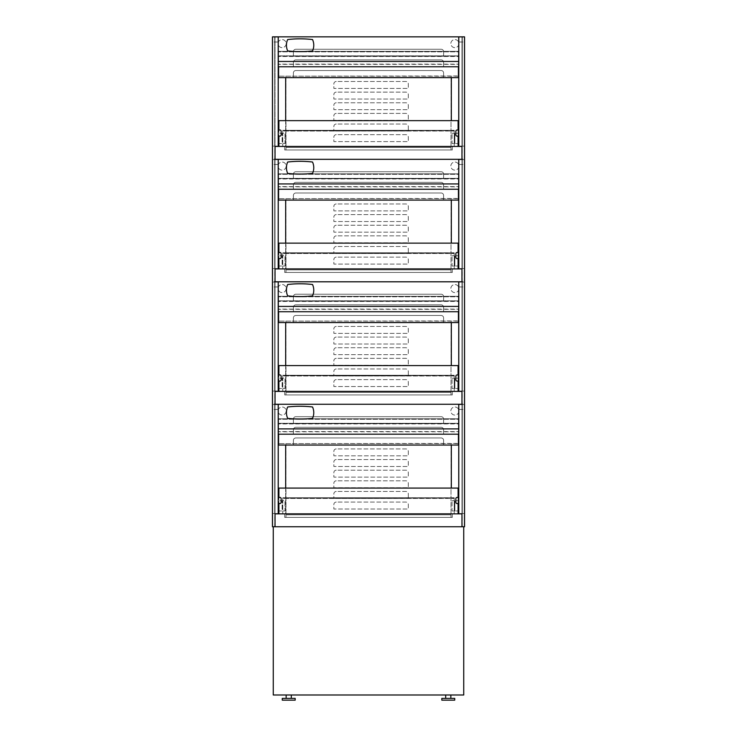 <?xml version="1.0" encoding="UTF-8"?>
<svg xmlns="http://www.w3.org/2000/svg" width="737" height="737" viewBox="0 0 737 737"><rect width="100%" height="100%" fill="white"/><g stroke="black" fill="none" stroke-linecap="round" stroke-linejoin="round"><path stroke-width="0.55" stroke-dasharray="3.69 2.76" d="M295.823 70.531A2.414 2.414 0 0 0 293.4 72.945L293.4 77.459L443.6 77.459L443.6 72.945A2.414 2.414 0 0 0 441.177 70.531L295.823 70.531A2.414 2.414 0 0 0 293.4 72.945L293.4 77.459L443.6 77.459L443.6 72.945A2.414 2.414 0 0 0 441.177 70.531L295.823 70.531M295.823 59.89A2.414 2.414 0 0 0 293.4 62.313L293.4 66.827L443.6 66.827L443.6 62.313A2.414 2.414 0 0 0 441.177 59.89L295.823 59.89A2.414 2.414 0 0 0 293.4 62.313L293.4 66.827L443.6 66.827L443.6 62.313A2.414 2.414 0 0 0 441.177 59.89L295.823 59.89M295.823 49.259A2.414 2.414 0 0 0 293.4 51.673L293.4 56.187L443.6 56.187L443.6 51.673A2.414 2.414 0 0 0 441.177 49.259L295.823 49.259A2.414 2.414 0 0 0 293.4 51.673L293.4 56.187L443.6 56.187L443.6 51.673A2.414 2.414 0 0 0 441.177 49.259L295.823 49.259M336.265 81.485A2.414 2.414 0 0 0 333.852 83.907L333.852 88.422L408.307 88.422L408.307 83.907A2.414 2.414 0 0 0 405.884 81.485L336.265 81.485A2.414 2.414 0 0 0 333.852 83.907L333.852 88.422L408.307 88.422L408.307 83.907A2.414 2.414 0 0 0 405.884 81.485L336.265 81.485M336.265 92.125A2.414 2.414 0 0 0 333.852 94.539L333.852 99.053L408.307 99.053L408.307 94.539A2.414 2.414 0 0 0 405.884 92.125L336.265 92.125A2.414 2.414 0 0 0 333.852 94.539L333.852 99.053L408.307 99.053L408.307 94.539A2.414 2.414 0 0 0 405.884 92.125L336.265 92.125M336.265 102.765A2.414 2.414 0 0 0 333.852 105.179L333.852 109.693L408.307 109.693L408.307 105.179A2.414 2.414 0 0 0 405.884 102.765L336.265 102.765A2.414 2.414 0 0 0 333.852 105.179L333.852 109.693L408.307 109.693L408.307 105.179A2.414 2.414 0 0 0 405.884 102.765L336.265 102.765M336.265 113.397A2.414 2.414 0 0 0 333.852 115.81L333.852 120.324L408.307 120.324L408.307 115.81A2.414 2.414 0 0 0 405.884 113.397L336.265 113.397A2.414 2.414 0 0 0 333.852 115.81L333.852 120.324L408.307 120.324L408.307 115.81A2.414 2.414 0 0 0 405.884 113.397L336.265 113.397M336.265 124.037A2.414 2.414 0 0 0 333.852 126.451L333.852 130.965L408.307 130.965L408.307 126.451A2.414 2.414 0 0 0 405.884 124.037L336.265 124.037A2.414 2.414 0 0 0 333.852 126.451L333.852 130.965L408.307 130.965L408.307 126.451A2.414 2.414 0 0 0 405.884 124.037L336.265 124.037M336.265 134.668A2.414 2.414 0 0 0 333.852 137.082L333.852 141.596L408.307 141.596L408.307 137.082A2.414 2.414 0 0 0 405.884 134.668L336.265 134.668A2.414 2.414 0 0 0 333.852 137.082L333.852 141.596L408.307 141.596L408.307 137.082A2.414 2.414 0 0 0 405.884 134.668L336.265 134.668M284.703 146.433L452.297 146.433L452.297 149.98L284.703 149.98L452.297 149.98L452.297 146.433L284.703 146.433L284.703 149.98L284.703 146.433M458.746 61.457L458.746 51.35L278.254 51.35L278.254 76.169L278.254 51.35L458.746 51.35L458.746 36.85L464.55 36.85L464.55 526.752L461.97 526.752L461.97 36.85L461.97 146.433L275.03 146.433L278.254 146.433L278.254 36.85L272.45 36.85L272.45 526.752L275.03 526.752L275.03 36.85L275.03 526.752L461.97 526.752L461.97 36.85L275.03 36.85L275.03 146.433L275.03 36.85L461.97 36.85L461.97 146.433L458.746 146.433L458.746 36.85L278.254 36.85L278.254 61.457M458.746 183.937L458.746 173.831L278.254 173.831L278.254 198.649L278.254 173.831L458.746 173.831L458.746 159.321L461.97 159.321L461.97 268.913L275.03 268.913L278.254 268.913L278.254 159.321L275.03 159.321L275.03 268.913L275.03 159.321L461.97 159.321L461.97 268.913L458.746 268.913L458.746 159.321L278.254 159.321L278.254 183.937M295.823 193.002A2.414 2.414 0 0 0 293.4 195.425L293.4 199.939L443.6 199.939L443.6 195.425A2.414 2.414 0 0 0 441.177 193.002L295.823 193.002A2.414 2.414 0 0 0 293.4 195.425L293.4 199.939L443.6 199.939L443.6 195.425A2.414 2.414 0 0 0 441.177 193.002L295.823 193.002M295.823 182.371A2.414 2.414 0 0 0 293.4 184.784L293.4 189.298L443.6 189.298L443.6 184.784A2.414 2.414 0 0 0 441.177 182.371L295.823 182.371A2.414 2.414 0 0 0 293.4 184.784L293.4 189.298L443.6 189.298L443.6 184.784A2.414 2.414 0 0 0 441.177 182.371L295.823 182.371M295.823 171.73A2.414 2.414 0 0 0 293.4 174.153L293.4 178.667L443.6 178.667L443.6 174.153A2.414 2.414 0 0 0 441.177 171.73L295.823 171.73A2.414 2.414 0 0 0 293.4 174.153L293.4 178.667L443.6 178.667L443.6 174.153A2.414 2.414 0 0 0 441.177 171.73L295.823 171.73M336.265 203.965A2.414 2.414 0 0 0 333.852 206.378L333.852 210.893L408.307 210.893L408.307 206.378A2.414 2.414 0 0 0 405.884 203.965L336.265 203.965A2.414 2.414 0 0 0 333.852 206.378L333.852 210.893L408.307 210.893L408.307 206.378A2.414 2.414 0 0 0 405.884 203.965L336.265 203.965M336.265 214.596A2.414 2.414 0 0 0 333.852 217.019L333.852 221.533L408.307 221.533L408.307 217.019A2.414 2.414 0 0 0 405.884 214.596L336.265 214.596A2.414 2.414 0 0 0 333.852 217.019L333.852 221.533L408.307 221.533L408.307 217.019A2.414 2.414 0 0 0 405.884 214.596L336.265 214.596M336.265 225.236A2.414 2.414 0 0 0 333.852 227.65L333.852 232.164L408.307 232.164L408.307 227.65A2.414 2.414 0 0 0 405.884 225.236L336.265 225.236A2.414 2.414 0 0 0 333.852 227.65L333.852 232.164L408.307 232.164L408.307 227.65A2.414 2.414 0 0 0 405.884 225.236L336.265 225.236M336.265 235.868A2.414 2.414 0 0 0 333.852 238.291L333.852 242.805L408.307 242.805L408.307 238.291A2.414 2.414 0 0 0 405.884 235.868L336.265 235.868A2.414 2.414 0 0 0 333.852 238.291L333.852 242.805L408.307 242.805L408.307 238.291A2.414 2.414 0 0 0 405.884 235.868L336.265 235.868M336.265 246.508A2.414 2.414 0 0 0 333.852 248.922L333.852 253.436L408.307 253.436L408.307 248.922A2.414 2.414 0 0 0 405.884 246.508L336.265 246.508A2.414 2.414 0 0 0 333.852 248.922L333.852 253.436L408.307 253.436L408.307 248.922A2.414 2.414 0 0 0 405.884 246.508L336.265 246.508M336.265 257.149A2.414 2.414 0 0 0 333.852 259.562L333.852 264.076L408.307 264.076L408.307 259.562A2.414 2.414 0 0 0 405.884 257.149L336.265 257.149A2.414 2.414 0 0 0 333.852 259.562L333.852 264.076L408.307 264.076L408.307 259.562A2.414 2.414 0 0 0 405.884 257.149L336.265 257.149M284.703 268.913L452.297 268.913L452.297 272.45L284.703 272.45L452.297 272.45L452.297 268.913L284.703 268.913L284.703 272.45L284.703 268.913M458.746 306.408L458.746 296.302L278.254 296.302L278.254 321.12L278.254 296.302L458.746 296.302L458.746 281.801L461.97 281.801L461.97 391.384L275.03 391.384L278.254 391.384L278.254 281.801L275.03 281.801L275.03 391.384L275.03 281.801L461.97 281.801L461.97 391.384L458.746 391.384L458.746 281.801L278.254 281.801L278.254 306.408M295.823 315.482A2.414 2.414 0 0 0 293.4 317.896L293.4 322.41L443.6 322.41L443.6 317.896A2.414 2.414 0 0 0 441.177 315.482L295.823 315.482A2.414 2.414 0 0 0 293.4 317.896L293.4 322.41L443.6 322.41L443.6 317.896A2.414 2.414 0 0 0 441.177 315.482L295.823 315.482M295.823 304.842A2.414 2.414 0 0 0 293.4 307.265L293.4 311.779L443.6 311.779L443.6 307.265A2.414 2.414 0 0 0 441.177 304.842L295.823 304.842A2.414 2.414 0 0 0 293.4 307.265L293.4 311.779L443.6 311.779L443.6 307.265A2.414 2.414 0 0 0 441.177 304.842L295.823 304.842M295.823 294.21A2.414 2.414 0 0 0 293.4 296.624L293.4 301.138L443.6 301.138L443.6 296.624A2.414 2.414 0 0 0 441.177 294.21L295.823 294.21A2.414 2.414 0 0 0 293.4 296.624L293.4 301.138L443.6 301.138L443.6 296.624A2.414 2.414 0 0 0 441.177 294.21L295.823 294.21M336.265 326.436A2.414 2.414 0 0 0 333.852 328.859L333.852 333.373L408.307 333.373L408.307 328.859A2.414 2.414 0 0 0 405.884 326.436L336.265 326.436A2.414 2.414 0 0 0 333.852 328.859L333.852 333.373L408.307 333.373L408.307 328.859A2.414 2.414 0 0 0 405.884 326.436L336.265 326.436M336.265 337.076A2.414 2.414 0 0 0 333.852 339.49L333.852 344.004L408.307 344.004L408.307 339.49A2.414 2.414 0 0 0 405.884 337.076L336.265 337.076A2.414 2.414 0 0 0 333.852 339.49L333.852 344.004L408.307 344.004L408.307 339.49A2.414 2.414 0 0 0 405.884 337.076L336.265 337.076M336.265 347.707A2.414 2.414 0 0 0 333.852 350.13L333.852 354.644L408.307 354.644L408.307 350.13A2.414 2.414 0 0 0 405.884 347.707L336.265 347.707A2.414 2.414 0 0 0 333.852 350.13L333.852 354.644L408.307 354.644L408.307 350.13A2.414 2.414 0 0 0 405.884 347.707L336.265 347.707M336.265 358.348A2.414 2.414 0 0 0 333.852 360.762L333.852 365.276L408.307 365.276L408.307 360.762A2.414 2.414 0 0 0 405.884 358.348L336.265 358.348A2.414 2.414 0 0 0 333.852 360.762L333.852 365.276L408.307 365.276L408.307 360.762A2.414 2.414 0 0 0 405.884 358.348L336.265 358.348M336.265 368.979A2.414 2.414 0 0 0 333.852 371.402L333.852 375.916L408.307 375.916L408.307 371.402A2.414 2.414 0 0 0 405.884 368.979L336.265 368.979A2.414 2.414 0 0 0 333.852 371.402L333.852 375.916L408.307 375.916L408.307 371.402A2.414 2.414 0 0 0 405.884 368.979L336.265 368.979M336.265 379.619A2.414 2.414 0 0 0 333.852 382.033L333.852 386.547L408.307 386.547L408.307 382.033A2.414 2.414 0 0 0 405.884 379.619L336.265 379.619A2.414 2.414 0 0 0 333.852 382.033L333.852 386.547L408.307 386.547L408.307 382.033A2.414 2.414 0 0 0 405.884 379.619L336.265 379.619M284.703 391.384L452.297 391.384L452.297 394.931L284.703 394.931L452.297 394.931L452.297 391.384L284.703 391.384L284.703 394.931L284.703 391.384M458.746 428.888L458.746 418.782L278.254 418.782L278.254 443.6L278.254 418.782L458.746 418.782L458.746 404.272L461.97 404.272L461.97 513.855L275.03 513.855L278.254 513.855L278.254 404.272L275.03 404.272L275.03 513.855L275.03 404.272L461.97 404.272L461.97 513.855L458.746 513.855L458.746 404.272L278.254 404.272L278.254 428.888M295.823 437.953A2.414 2.414 0 0 0 293.4 440.376L293.4 444.89L443.6 444.89L443.6 440.376A2.414 2.414 0 0 0 441.177 437.953L295.823 437.953A2.414 2.414 0 0 0 293.4 440.376L293.4 444.89L443.6 444.89L443.6 440.376A2.414 2.414 0 0 0 441.177 437.953L295.823 437.953M295.823 427.322A2.414 2.414 0 0 0 293.4 429.735L293.4 434.25L443.6 434.25L443.6 429.735A2.414 2.414 0 0 0 441.177 427.322L295.823 427.322A2.414 2.414 0 0 0 293.4 429.735L293.4 434.25L443.6 434.25L443.6 429.735A2.414 2.414 0 0 0 441.177 427.322L295.823 427.322M295.823 416.681A2.414 2.414 0 0 0 293.4 419.104L293.4 423.618L443.6 423.618L443.6 419.104A2.414 2.414 0 0 0 441.177 416.681L295.823 416.681A2.414 2.414 0 0 0 293.4 419.104L293.4 423.618L443.6 423.618L443.6 419.104A2.414 2.414 0 0 0 441.177 416.681L295.823 416.681M336.265 448.916A2.414 2.414 0 0 0 333.852 451.33L333.852 455.844L408.307 455.844L408.307 451.33A2.414 2.414 0 0 0 405.884 448.916L336.265 448.916A2.414 2.414 0 0 0 333.852 451.33L333.852 455.844L408.307 455.844L408.307 451.33A2.414 2.414 0 0 0 405.884 448.916L336.265 448.916M336.265 459.547A2.414 2.414 0 0 0 333.852 461.97L333.852 466.484L408.307 466.484L408.307 461.97A2.414 2.414 0 0 0 405.884 459.547L336.265 459.547A2.414 2.414 0 0 0 333.852 461.97L333.852 466.484L408.307 466.484L408.307 461.97A2.414 2.414 0 0 0 405.884 459.547L336.265 459.547M336.265 470.188A2.414 2.414 0 0 0 333.852 472.601L333.852 477.115L408.307 477.115L408.307 472.601A2.414 2.414 0 0 0 405.884 470.188L336.265 470.188A2.414 2.414 0 0 0 333.852 472.601L333.852 477.115L408.307 477.115L408.307 472.601A2.414 2.414 0 0 0 405.884 470.188L336.265 470.188M336.265 480.819A2.414 2.414 0 0 0 333.852 483.242L333.852 487.756L408.307 487.756L408.307 483.242A2.414 2.414 0 0 0 405.884 480.819L336.265 480.819A2.414 2.414 0 0 0 333.852 483.242L333.852 487.756L408.307 487.756L408.307 483.242A2.414 2.414 0 0 0 405.884 480.819L336.265 480.819M336.265 491.459A2.414 2.414 0 0 0 333.852 493.873L333.852 498.387L408.307 498.387L408.307 493.873A2.414 2.414 0 0 0 405.884 491.459L336.265 491.459A2.414 2.414 0 0 0 333.852 493.873L333.852 498.387L408.307 498.387L408.307 493.873A2.414 2.414 0 0 0 405.884 491.459L336.265 491.459M336.265 502.09A2.414 2.414 0 0 0 333.852 504.513L333.852 509.027L408.307 509.027L408.307 504.513A2.414 2.414 0 0 0 405.884 502.09L336.265 502.09A2.414 2.414 0 0 0 333.852 504.513L333.852 509.027L408.307 509.027L408.307 504.513A2.414 2.414 0 0 0 405.884 502.09L336.265 502.09M284.703 513.855L452.297 513.855L452.297 517.402L284.703 517.402L452.297 517.402L452.297 513.855L284.703 513.855L284.703 517.402L284.703 513.855M285.993 517.402L285.993 514.822L451.007 514.822L285.993 514.822L285.993 517.402L451.007 517.402L285.993 517.402M451.007 517.402L451.007 514.822L451.007 517.402M285.993 394.931L285.993 392.351L451.007 392.351L285.993 392.351L285.993 394.931L451.007 394.931L285.993 394.931M451.007 394.931L451.007 392.351L451.007 394.931M285.993 272.45L285.993 269.871L451.007 269.871L285.993 269.871L285.993 272.45L451.007 272.45L285.993 272.45M451.007 272.45L451.007 269.871L451.007 272.45M285.993 149.98L285.993 147.4L451.007 147.4L285.993 147.4L285.993 149.98L451.007 149.98L285.993 149.98M451.007 149.98L451.007 147.4L451.007 149.98M287.688 406.971A13.588 13.588 0 0 0 287.688 418.34A108.275 108.275 0 0 0 312.525 418.34A13.588 13.588 0 0 0 312.525 406.971A108.275 108.275 0 0 0 287.688 406.971M287.688 284.5A13.588 13.588 0 0 0 287.688 295.859A108.275 108.275 0 0 0 312.525 295.859A13.588 13.588 0 0 0 312.525 284.5A108.275 108.275 0 0 0 287.688 284.5M287.688 162.02A13.588 13.588 0 0 0 287.688 173.388A108.275 108.275 0 0 0 312.525 173.388A13.588 13.588 0 0 0 312.525 162.02A108.275 108.275 0 0 0 287.688 162.02M287.688 39.549A13.588 13.588 0 0 0 287.688 50.917A108.275 108.275 0 0 0 312.525 50.917A13.588 13.588 0 0 0 312.525 39.549A108.275 108.275 0 0 0 287.688 39.549M278.577 423.932L278.577 431.799L458.423 431.799L458.423 423.932L278.577 423.932L278.577 431.569L458.423 431.569L458.423 423.701L278.577 423.701M278.577 301.461L278.577 309.319L458.423 309.319L458.423 301.461L278.577 301.461L278.577 309.089L458.423 309.089L458.423 301.23L278.577 301.23M278.577 178.98L278.577 186.848L458.423 186.848L458.423 178.98L278.577 178.98L278.577 186.618L458.423 186.618L458.423 178.75L278.577 178.75M278.577 56.509L278.577 64.368L458.423 64.368L458.423 56.509L278.577 56.509L278.577 64.137L458.423 64.137L458.423 56.279L278.577 56.279M278.577 443.388L278.577 418.782L278.577 423.296L278.577 418.782L458.423 418.782L458.423 423.296L278.577 423.296L458.423 423.296L458.423 418.782L458.423 423.296L278.577 423.296L278.577 418.782L458.423 418.782L458.746 443.6L458.746 418.782L458.423 443.6L278.577 443.6L458.423 443.388M278.254 443.6L278.577 418.782L278.577 423.296L458.423 423.296L458.423 418.782L278.254 418.782L458.746 418.782L458.746 443.6M278.577 320.917L278.577 296.302L278.577 300.816L278.577 296.302L458.423 296.302L458.423 300.816L278.577 300.816L458.423 300.816L458.423 296.302L458.423 300.816L278.577 300.816L278.577 296.302L458.423 296.302L458.746 321.12L458.746 296.302L458.423 321.12L278.577 321.12L458.423 320.917M278.254 321.12L278.577 296.302L278.577 300.816L458.423 300.816L458.423 296.302L278.254 296.302L458.746 296.302L458.746 321.12M278.577 198.437L278.577 173.831L278.577 178.345L278.577 173.831L458.423 173.831L458.423 178.345L278.577 178.345L458.423 178.345L458.423 173.831L458.423 178.345L278.577 178.345L278.577 173.831L458.423 173.831L458.746 198.649L458.746 173.831L458.423 198.649L278.577 198.649L458.423 198.437M278.254 198.649L278.577 173.831L278.577 178.345L458.423 178.345L458.423 173.831L278.254 173.831L458.746 173.831L458.746 198.649M278.577 75.966L278.577 51.35L278.577 55.865L278.577 51.35L458.423 51.35L458.423 55.865L278.577 55.865L458.423 55.865L458.423 51.35L458.423 55.865L278.577 55.865L278.577 51.35L458.423 51.35L458.746 76.169L458.746 51.35L458.423 76.169L278.577 76.169L458.423 75.966M278.254 76.169L278.577 51.35L278.577 55.865L458.423 55.865L458.423 51.35L278.254 51.35L458.746 51.35L458.746 76.169M458.423 434.185L458.423 419.261L278.577 419.261L458.423 419.261L458.423 445.047L278.577 445.047L278.577 419.261L278.577 434.185M458.423 311.714L458.423 296.79L278.577 296.79L458.423 296.79L458.423 322.576L278.577 322.576L278.577 296.79L278.577 311.714M458.423 189.234L458.423 174.31L278.577 174.31L458.423 174.31L458.423 200.095L278.577 200.095L278.577 174.31L278.577 189.234M458.423 66.763L458.423 51.839L278.577 51.839L458.423 51.839L458.423 77.625L278.577 77.625L278.577 51.839L278.577 66.763M279.867 503.546A1.29 1.29 0 0 0 281.156 502.256A1.29 1.29 0 0 1 279.867 503.546L278.254 503.546L278.254 497.42L279.867 497.42A1.29 1.29 0 0 1 281.156 498.709A1.29 1.29 0 0 0 279.867 497.42L278.254 497.42L278.254 503.546L278.254 497.42L278.254 503.546L279.867 503.546A1.29 1.29 0 0 0 281.156 502.256L281.156 498.709A1.29 1.29 0 0 0 279.867 497.42L278.899 497.42L278.899 503.546L279.867 503.546M281.156 502.256L281.156 498.709L281.156 502.256M458.746 136.124L457.133 136.124A1.29 1.29 0 0 1 455.844 134.834A1.29 1.29 0 0 0 457.133 136.124L458.746 136.124L457.133 136.124A1.29 1.29 0 0 1 455.844 134.834L455.844 131.287A1.29 1.29 0 0 1 457.133 129.998A1.29 1.29 0 0 0 455.844 131.287L455.844 134.834L455.844 131.287A1.29 1.29 0 0 1 457.133 129.998L458.746 129.998L457.133 129.998L458.746 129.998L458.746 136.124L458.746 129.998M459.068 146.11L462.292 146.11L462.292 158.999L464.227 158.999L462.292 158.999L462.292 37.172L462.292 146.11L459.068 146.11L459.068 37.172L464.227 37.172L464.227 158.999L464.227 37.172L459.068 37.172L459.068 146.11L464.227 146.11L464.227 42.009L464.227 146.11L459.068 146.11L459.068 42.009L459.068 146.11M464.227 140.343L464.55 51.866L464.227 140.343M459.068 140.343L458.746 51.866L459.068 140.343M458.746 258.595L457.133 258.595A1.29 1.29 0 0 1 455.844 257.305A1.29 1.29 0 0 0 457.133 258.595L458.746 258.595L457.133 258.595A1.29 1.29 0 0 1 455.844 257.305L455.844 253.758A1.29 1.29 0 0 1 457.133 252.469A1.29 1.29 0 0 0 455.844 253.758L455.844 257.305L455.844 253.758A1.29 1.29 0 0 1 457.133 252.469L458.746 252.469L457.133 252.469L458.746 252.469L458.746 258.595L458.746 252.469M459.068 268.59L462.292 268.59L462.292 281.479L464.227 281.479L462.292 281.479L462.292 159.643L462.292 268.59L459.068 268.59L459.068 159.643L464.227 159.643L464.227 281.479L464.227 159.643L459.068 159.643L459.068 268.59L464.227 268.59L464.227 164.48L464.227 268.59L459.068 268.59L459.068 164.48L459.068 268.59M464.227 262.814L464.55 174.347L464.227 262.814M459.068 262.814L458.746 174.347L459.068 262.814M458.746 381.066L457.133 381.066A1.29 1.29 0 0 1 455.844 379.776A1.29 1.29 0 0 0 457.133 381.066L458.746 381.066L457.133 381.066A1.29 1.29 0 0 1 455.844 379.776L455.844 376.238A1.29 1.29 0 0 1 457.133 374.949A1.29 1.29 0 0 0 455.844 376.238L455.844 379.776L455.844 376.238A1.29 1.29 0 0 1 457.133 374.949L458.746 374.949L457.133 374.949L458.746 374.949L458.746 381.066L458.746 374.949M459.068 391.061L462.292 391.061L462.292 403.95L464.227 403.95L462.292 403.95L462.292 282.124L462.292 391.061L459.068 391.061L459.068 282.124L464.227 282.124L464.227 403.95L464.227 282.124L459.068 282.124L459.068 391.061L464.227 391.061L464.227 286.96L464.227 391.061L459.068 391.061L459.068 286.96L459.068 391.061M464.227 385.294L464.55 296.818L464.227 385.294M459.068 385.294L458.746 296.818L459.068 385.294M458.746 503.546L457.133 503.546A1.29 1.29 0 0 1 455.844 502.256A1.29 1.29 0 0 0 457.133 503.546L458.746 503.546L457.133 503.546A1.29 1.29 0 0 1 455.844 502.256L455.844 498.709A1.29 1.29 0 0 1 457.133 497.42A1.29 1.29 0 0 0 455.844 498.709L455.844 502.256L455.844 498.709A1.29 1.29 0 0 1 457.133 497.42L458.746 497.42L457.133 497.42L458.746 497.42L458.746 503.546L458.746 497.42M459.068 513.532L462.292 513.532L462.292 526.43L464.227 526.43L462.292 526.43L462.292 404.595L462.292 513.532L459.068 513.532L459.068 404.595L464.227 404.595L464.227 526.43L464.227 404.595L459.068 404.595L459.068 513.532L464.227 513.532L464.227 409.431L464.227 513.532L459.068 513.532L459.068 409.431L459.068 513.532M464.227 507.765L464.55 419.298L464.227 507.765M459.068 507.765L458.746 419.298L459.068 507.765M279.867 136.124A1.29 1.29 0 0 0 281.156 134.834L281.156 131.287A1.29 1.29 0 0 0 279.867 129.998L278.254 129.998L278.254 136.124L278.254 129.998L278.254 136.124L278.254 129.998L279.867 129.998A1.29 1.29 0 0 1 281.156 131.287A1.29 1.29 0 0 0 279.867 129.998L278.899 129.998L278.899 136.124L279.867 136.124L278.254 136.124L279.867 136.124A1.29 1.29 0 0 0 281.156 134.834A1.29 1.29 0 0 1 279.867 136.124M281.156 134.834L281.156 131.287L281.156 134.834M279.867 381.066A1.29 1.29 0 0 0 281.156 379.776A1.29 1.29 0 0 1 279.867 381.066L278.254 381.066L278.254 374.949L279.867 374.949A1.29 1.29 0 0 1 281.156 376.238A1.29 1.29 0 0 0 279.867 374.949L278.254 374.949L278.254 381.066L278.254 374.949L278.254 381.066L279.867 381.066A1.29 1.29 0 0 0 281.156 379.776L281.156 376.238A1.29 1.29 0 0 0 279.867 374.949L278.899 374.949L278.899 381.066L279.867 381.066M281.156 379.776L281.156 376.238L281.156 379.776M279.867 258.595A1.29 1.29 0 0 0 281.156 257.305A1.29 1.29 0 0 1 279.867 258.595L278.254 258.595L278.254 252.469L279.867 252.469A1.29 1.29 0 0 1 281.156 253.758A1.29 1.29 0 0 0 279.867 252.469L278.254 252.469L278.254 258.595L278.254 252.469L278.254 258.595L279.867 258.595A1.29 1.29 0 0 0 281.156 257.305L281.156 253.758A1.29 1.29 0 0 0 279.867 252.469L278.899 252.469L278.899 258.595L279.867 258.595M281.156 257.305L281.156 253.758L281.156 257.305M459.068 409.431L464.227 409.431L459.068 409.431M459.068 286.96L464.227 286.96L459.068 286.96M459.068 164.48L464.227 164.48L459.068 164.48M459.068 42.009L464.227 42.009L459.068 42.009M277.932 146.11L274.708 146.11L274.708 158.999L272.773 158.999L274.708 158.999L274.708 37.172L274.708 146.11L277.932 146.11L277.932 37.172L272.773 37.172L272.773 158.999L272.773 37.172L277.932 37.172L277.932 146.11L272.773 146.11L272.773 42.009L272.773 146.11L277.932 146.11L277.932 42.009L277.932 146.11M272.773 141.955L272.773 51.866L272.773 141.955M277.932 141.955L278.254 51.866L277.932 141.955M272.45 51.866L272.45 140.343L272.45 51.866M277.932 268.59L274.708 268.59L274.708 281.479L272.773 281.479L274.708 281.479L274.708 159.643L274.708 268.59L277.932 268.59L277.932 159.643L272.773 159.643L272.773 281.479L272.773 159.643L277.932 159.643L277.932 268.59L272.773 268.59L272.773 164.48L272.773 268.59L277.932 268.59L277.932 164.48L277.932 268.59M272.773 264.426L272.773 174.347L272.773 264.426M277.932 264.426L278.254 174.347L277.932 264.426M272.45 174.347L272.45 262.814L272.45 174.347M277.932 391.061L274.708 391.061L274.708 403.95L272.773 403.95L274.708 403.95L274.708 282.124L274.708 391.061L277.932 391.061L277.932 282.124L272.773 282.124L272.773 403.95L272.773 282.124L277.932 282.124L277.932 391.061L272.773 391.061L272.773 286.96L272.773 391.061L277.932 391.061L277.932 286.96L277.932 391.061M272.773 386.907L272.773 296.818L272.773 386.907M277.932 386.907L278.254 296.818L277.932 386.907M272.45 296.818L272.45 385.294L272.45 296.818M277.932 513.532L274.708 513.532L274.708 526.43L272.773 526.43L274.708 526.43L274.708 404.595L274.708 513.532L277.932 513.532L277.932 404.595L272.773 404.595L272.773 526.43L272.773 404.595L277.932 404.595L277.932 513.532L272.773 513.532L272.773 409.431L272.773 513.532L277.932 513.532L277.932 409.431L277.932 513.532M272.773 509.378L272.773 419.298L272.773 509.378M277.932 509.378L278.254 419.298L277.932 509.378M272.45 419.298L272.45 507.765L272.45 419.298M277.932 409.431L272.773 409.431L277.932 409.431M277.932 286.96L272.773 286.96L277.932 286.96M277.932 164.48L272.773 164.48L277.932 164.48M277.932 42.009L272.773 42.009L277.932 42.009M285.67 120.647L285.67 146.433L451.33 146.433L285.67 146.433L285.67 77.625M451.33 120.647L451.33 77.625M451.007 146.433L451.007 76.169L451.007 146.433M285.993 146.433L285.993 76.169L285.993 146.433M285.67 243.127L285.67 268.913L451.33 268.913L285.67 268.913L285.67 200.095M451.33 243.127L451.33 200.095M451.007 268.913L451.007 198.649L451.007 268.913M285.993 268.913L285.993 198.649L285.993 268.913M285.67 365.598L285.67 391.384L451.33 391.384L285.67 391.384L285.67 322.576M451.33 365.598L451.33 322.576M451.007 391.384L451.007 321.12L451.007 391.384M285.993 391.384L285.993 321.12L285.993 391.384M285.67 488.078L285.67 513.855L451.33 513.855L285.67 513.855L285.67 445.047M451.33 488.078L451.33 445.047M451.007 513.855L451.007 443.6L451.007 513.855M285.993 513.855L285.993 443.6L285.993 513.855M278.577 503.546L278.577 510.962L282.446 510.962L282.768 498.129L282.768 513.855L282.446 500.644L278.577 500.644L284.961 500.644L282.768 500.644L282.768 510.962L284.961 510.962L284.961 500.644L284.961 510.962L282.124 510.962L282.124 500.644L282.124 510.962L278.899 510.962M282.768 498.452L282.768 513.855L282.768 498.452L454.232 498.452L282.768 498.129L454.232 498.129L454.232 500.644L452.039 500.644L458.423 500.644L454.232 500.644L454.232 513.855L454.232 497.742L454.232 513.855L454.232 498.452L282.768 498.452M282.768 513.855L454.232 513.855L282.768 513.855M458.423 503.546L458.423 510.962L452.039 510.962L452.039 500.644L452.039 510.962L458.101 510.962M282.768 497.742L454.232 497.742L282.768 497.742M454.876 510.962L454.876 500.644L454.876 510.962M454.554 510.962L454.554 500.644L454.554 510.962M278.577 381.066L278.577 388.482L282.446 388.482L282.768 375.658L282.768 391.384L282.446 378.173L278.577 378.173L284.961 378.173L282.768 378.173L282.768 388.482L284.961 388.482L284.961 378.173L284.961 388.482L282.124 388.482L282.124 378.173L282.124 388.482L278.899 388.482M282.768 375.981L282.768 391.384L282.768 375.981L454.232 375.981L282.768 375.658L454.232 375.658L454.232 378.173L452.039 378.173L458.423 378.173L454.232 378.173L454.232 391.384L454.232 375.271L454.232 391.384L454.232 375.981L282.768 375.981M282.768 391.384L454.232 391.384L282.768 391.384M458.423 381.066L458.423 388.482L452.039 388.482L452.039 378.173L452.039 388.482L458.101 388.482M282.768 375.271L454.232 375.271L282.768 375.271M454.876 388.482L454.876 378.173L454.876 388.482M454.554 388.482L454.554 378.173L454.554 388.482M278.577 258.595L278.577 266.011L282.446 266.011L282.768 253.178L282.768 268.913L282.446 255.693L278.577 255.693L284.961 255.693L282.768 255.693L282.768 266.011L284.961 266.011L284.961 255.693L284.961 266.011L282.124 266.011L282.124 255.693L282.124 266.011L278.899 266.011M282.768 253.5L282.768 268.913L282.768 253.5L454.232 253.5L282.768 253.178L454.232 253.178L454.232 255.693L452.039 255.693L458.423 255.693L454.232 255.693L454.232 268.913L454.232 252.791L454.232 268.913L454.232 253.5L282.768 253.5M282.768 268.913L454.232 268.913L282.768 268.913M458.423 258.595L458.423 266.011L452.039 266.011L452.039 255.693L452.039 266.011L458.101 266.011M282.768 252.791L454.232 252.791L282.768 252.791M454.876 266.011L454.876 255.693L454.876 266.011M454.554 266.011L454.554 255.693L454.554 266.011M278.577 136.124L278.577 143.531L282.446 143.531L282.768 130.707L282.768 146.433L282.446 133.222L278.577 133.222L284.961 133.222L282.768 133.222L282.768 143.531L284.961 143.531L284.961 133.222L284.961 143.531L282.124 143.531L282.124 133.222L282.124 143.531L278.899 143.531M282.768 131.029L282.768 146.433L282.768 131.029L454.232 131.029L282.768 130.707L454.232 130.707L454.232 133.222L452.039 133.222L458.423 133.222L454.232 133.222L454.232 146.433L454.232 130.32L454.232 146.433L454.232 131.029L282.768 131.029M282.768 146.433L454.232 146.433L282.768 146.433M458.423 136.124L458.423 143.531L452.039 143.531L452.039 133.222L452.039 143.531L458.101 143.531M282.768 130.32L454.232 130.32L282.768 130.32M454.876 143.531L454.876 133.222L454.876 143.531M454.554 143.531L454.554 133.222L454.554 143.531M458.101 513.855L278.899 513.855L278.899 488.078L458.101 488.078L458.101 513.855L278.899 513.855M458.101 503.546L458.101 497.42M458.101 391.384L278.899 391.384L278.899 365.598L458.101 365.598L458.101 391.384L278.899 391.384M458.101 381.066L458.101 374.949M458.101 268.913L278.899 268.913L278.899 243.127L458.101 243.127L458.101 268.913L278.899 268.913M458.101 258.595L458.101 252.469M458.101 146.433L278.899 146.433L278.899 120.647L458.101 120.647L458.101 146.433L278.899 146.433M458.101 136.124L458.101 129.998M458.902 411.043A4.026 4.026 0 0 1 452.859 414.535A4.026 4.026 0 0 1 452.859 407.552A4.026 4.026 0 0 1 458.902 411.043A4.026 4.026 0 0 1 452.859 414.535A4.026 4.026 0 0 1 452.859 407.552A4.026 4.026 0 0 1 458.902 411.043M286.149 411.043A4.026 4.026 0 0 1 280.106 414.535A4.026 4.026 0 0 1 280.106 407.552A4.026 4.026 0 0 1 286.149 411.043A4.026 4.026 0 0 1 280.106 414.535A4.026 4.026 0 0 1 280.106 407.552A4.026 4.026 0 0 1 286.149 411.043M458.902 288.572A4.026 4.026 0 0 1 452.859 292.055A4.026 4.026 0 0 1 452.859 285.081A4.026 4.026 0 0 1 458.902 288.572A4.026 4.026 0 0 1 452.859 292.055A4.026 4.026 0 0 1 452.859 285.081A4.026 4.026 0 0 1 458.902 288.572M286.149 288.572A4.026 4.026 0 0 1 280.106 292.055A4.026 4.026 0 0 1 280.106 285.081A4.026 4.026 0 0 1 286.149 288.572A4.026 4.026 0 0 1 280.106 292.055A4.026 4.026 0 0 1 280.106 285.081A4.026 4.026 0 0 1 286.149 288.572M458.902 166.092A4.026 4.026 0 0 1 452.859 169.584A4.026 4.026 0 0 1 452.859 162.601A4.026 4.026 0 0 1 458.902 166.092A4.026 4.026 0 0 1 452.859 169.584A4.026 4.026 0 0 1 452.859 162.601A4.026 4.026 0 0 1 458.902 166.092M286.149 166.092A4.026 4.026 0 0 1 280.106 169.584A4.026 4.026 0 0 1 280.106 162.601A4.026 4.026 0 0 1 286.149 166.092A4.026 4.026 0 0 1 280.106 169.584A4.026 4.026 0 0 1 280.106 162.601A4.026 4.026 0 0 1 286.149 166.092M458.902 43.621A4.026 4.026 0 0 1 452.859 47.104A4.026 4.026 0 0 1 452.859 40.13A4.026 4.026 0 0 1 458.902 43.621A4.026 4.026 0 0 1 452.859 47.104A4.026 4.026 0 0 1 452.859 40.13A4.026 4.026 0 0 1 458.902 43.621M286.149 43.621A4.026 4.026 0 0 1 280.106 47.104A4.026 4.026 0 0 1 280.106 40.13A4.026 4.026 0 0 1 286.149 43.621A4.026 4.026 0 0 1 280.106 47.104A4.026 4.026 0 0 1 280.106 40.13A4.026 4.026 0 0 1 286.149 43.621M463.739 526.752L463.739 694.991L273.261 694.991L273.261 526.752L463.739 526.752L273.261 526.752M445.692 698.381L450.851 698.381L445.692 698.381L450.851 698.381L445.692 698.381L445.692 694.991L450.851 694.991L445.692 694.991M286.149 698.381L291.308 698.381L286.149 698.381L291.308 698.381L286.149 698.381L286.149 694.991L291.308 694.991L286.149 694.991M441.822 700.15L454.72 700.15L441.822 700.15L441.822 698.381L454.72 698.381L441.822 698.381L454.72 698.381L454.72 700.15L441.822 700.15M282.28 700.15L295.178 700.15L282.28 700.15L282.28 698.381L295.178 698.381L282.28 698.381L295.178 698.381L295.178 700.15L282.28 700.15M450.851 694.991L450.851 698.381M291.308 694.991L291.308 698.381"/><path stroke-width="1.11" d="M461.97 146.433L275.03 146.433L275.03 159.321L275.03 146.433L278.254 146.433L278.254 36.85L458.746 36.85L458.746 61.457L278.254 61.457L278.254 36.85L272.45 36.85L272.45 526.752L275.03 526.752L275.03 513.855L275.03 526.752L461.97 526.752L461.97 513.855L275.03 513.855L278.254 513.855L278.254 404.272L458.746 404.272L458.746 428.888L278.254 428.888L278.254 404.272L275.03 404.272L275.03 391.384L275.03 404.272L461.97 404.272L461.97 391.384L275.03 391.384L278.254 391.384L278.254 281.801L458.746 281.801L458.746 306.408L278.254 306.408L278.254 281.801L275.03 281.801L275.03 268.913L275.03 281.801L461.97 281.801L461.97 268.913L275.03 268.913L278.254 268.913L278.254 159.321L458.746 159.321L458.746 183.937L278.254 183.937L278.254 159.321L275.03 159.321L461.97 159.321L461.97 146.433L461.97 159.321L458.746 159.321L458.746 268.913L461.97 268.913L461.97 281.801L458.746 281.801L458.746 391.384L461.97 391.384L461.97 404.272L458.746 404.272L458.746 513.855L461.97 513.855L461.97 526.752L464.55 526.752L464.55 36.85L458.746 36.85L458.746 146.433L461.97 146.433M287.688 406.971A13.588 13.588 0 0 0 287.688 418.34A108.275 108.275 0 0 0 312.525 418.34A13.588 13.588 0 0 0 312.525 406.971A108.275 108.275 0 0 0 287.688 406.971M287.688 284.5A13.588 13.588 0 0 0 287.688 295.859A108.275 108.275 0 0 0 312.525 295.859A13.588 13.588 0 0 0 312.525 284.5A108.275 108.275 0 0 0 287.688 284.5M287.688 162.02A13.588 13.588 0 0 0 287.688 173.388A108.275 108.275 0 0 0 312.525 173.388A13.588 13.588 0 0 0 312.525 162.02A108.275 108.275 0 0 0 287.688 162.02M287.688 39.549A13.588 13.588 0 0 0 287.688 50.917A108.275 108.275 0 0 0 312.525 50.917A13.588 13.588 0 0 0 312.525 39.549A108.275 108.275 0 0 0 287.688 39.549M278.254 434.185L458.746 434.185M278.254 311.714L458.746 311.714M278.254 189.234L458.746 189.234M278.254 66.763L458.746 66.763M458.423 434.185L458.423 445.047L278.577 445.047L278.577 434.185M458.423 311.714L458.423 322.576L278.577 322.576L278.577 311.714M458.423 189.234L458.423 200.095L278.577 200.095L278.577 189.234M458.423 66.763L458.423 77.625L278.577 77.625L278.577 66.763M278.899 513.855L278.899 503.546L278.254 503.546L279.867 503.546A1.29 1.29 0 0 0 281.156 502.256L281.156 498.709A1.29 1.29 0 0 0 279.867 497.42L278.254 497.42L278.899 497.42L278.899 488.078L458.101 488.078L458.101 497.42M458.746 136.124L457.133 136.124A1.29 1.29 0 0 1 455.844 134.834L455.844 131.287A1.29 1.29 0 0 1 457.133 129.998L458.746 129.998M458.746 258.595L457.133 258.595A1.29 1.29 0 0 1 455.844 257.305L455.844 253.758A1.29 1.29 0 0 1 457.133 252.469L458.746 252.469M458.746 381.066L457.133 381.066A1.29 1.29 0 0 1 455.844 379.776L455.844 376.238A1.29 1.29 0 0 1 457.133 374.949L458.746 374.949M458.746 503.546L457.133 503.546A1.29 1.29 0 0 1 455.844 502.256L455.844 498.709A1.29 1.29 0 0 1 457.133 497.42L458.746 497.42M458.101 129.998L458.101 120.647L278.899 120.647L278.899 129.998L278.254 129.998L279.867 129.998A1.29 1.29 0 0 1 281.156 131.287L281.156 134.834A1.29 1.29 0 0 1 279.867 136.124L278.254 136.124L278.899 136.124L278.899 146.433M278.899 391.384L278.899 381.066L278.254 381.066L279.867 381.066A1.29 1.29 0 0 0 281.156 379.776L281.156 376.238A1.29 1.29 0 0 0 279.867 374.949L278.254 374.949L278.899 374.949L278.899 365.598L458.101 365.598L458.101 374.949M278.899 268.913L278.899 258.595L278.254 258.595L279.867 258.595A1.29 1.29 0 0 0 281.156 257.305L281.156 253.758A1.29 1.29 0 0 0 279.867 252.469L278.254 252.469L278.899 252.469L278.899 243.127L458.101 243.127L458.101 252.469M451.33 120.647L451.33 77.625M285.67 120.647L285.67 77.625M451.33 243.127L451.33 200.095M285.67 243.127L285.67 200.095M451.33 365.598L451.33 322.576M285.67 365.598L285.67 322.576M451.33 488.078L451.33 445.047M285.67 488.078L285.67 445.047M278.577 503.546L278.899 510.962M458.101 510.962L458.423 503.546M278.577 381.066L278.899 388.482M458.101 388.482L458.423 381.066M278.577 258.595L278.899 266.011M458.101 266.011L458.423 258.595M278.577 136.124L278.899 143.531M458.101 143.531L458.423 136.124M458.101 513.855L458.101 503.546M458.101 391.384L458.101 381.066M458.101 268.913L458.101 258.595M458.101 146.433L458.101 136.124M463.739 526.752L463.739 694.991L273.261 694.991L273.261 526.752M445.692 698.381L445.692 694.991M286.149 698.381L286.149 694.991M454.72 700.15L441.822 700.15L441.822 698.381L454.72 698.381L454.72 700.15M295.178 700.15L282.28 700.15L282.28 698.381L295.178 698.381L295.178 700.15M450.851 694.991L450.851 698.381M291.308 694.991L291.308 698.381"/></g></svg>
